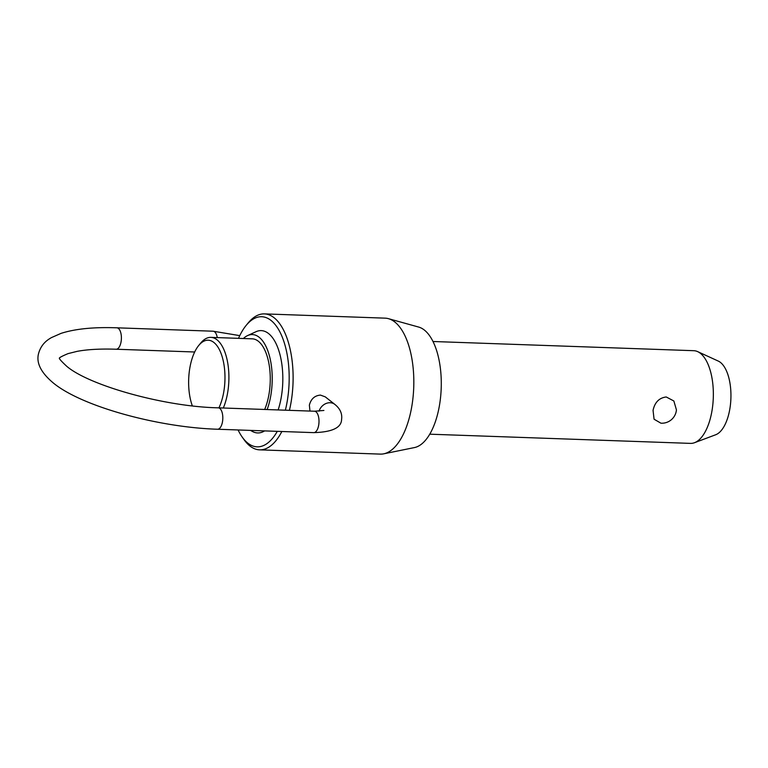 <?xml version="1.0" encoding="UTF-8"?>
<svg xmlns="http://www.w3.org/2000/svg" width="768" height="768" viewBox="0 0 768 768"><rect width="100%" height="100%" fill="white"/><g stroke="black" fill="none" stroke-linecap="round" stroke-linejoin="round"><path stroke-width="1.15" d="M429.744 434.189L690.509 443.386A46.378 21.158 -88 0 0 694.493 442.714A46.378 21.158 -88 0 0 711.686 412.454A46.378 21.158 -88 0 0 697.699 351.648A46.378 21.158 -88 0 0 693.782 350.698L433.018 341.501M676.435 409.872A14.611 14.611 0 0 1 660.912 423.187L654.077 419.222L653.05 410.39C654.778 402.326 659.174 397.853 666.23 396.97L673.862 400.992L676.435 409.872L676.253 411.206M264.672 409.469A42.662 19.469 -88 0 0 268.733 395.654A42.662 19.469 -88 0 0 252.259 338.832L210.902 337.373A42.662 19.469 92 0 1 227.376 394.195A42.662 19.469 92 0 1 223.315 408.01M218.928 407.856A39.744 18.134 -88 0 0 223.546 393.13A39.744 18.134 -88 0 0 219.254 349.382A39.744 18.134 -88 0 0 198.71 345.494L200.717 343.056A42.662 19.469 92 0 1 210.902 337.373M267.139 409.555A46.934 21.418 -88 0 0 270.528 397.075A46.934 21.418 -88 0 0 267.715 350.506A46.934 21.418 -88 0 0 247.565 335.597L255.936 331.738A51.197 23.357 92 0 1 277.91 347.99A51.197 23.357 92 0 1 280.982 398.794A51.197 23.357 92 0 1 278.15 409.939M247.565 335.597A46.934 21.418 -88 0 0 243.35 338.525M238.099 429.965A65.098 29.702 -88 0 0 242.227 437.098A65.098 29.702 -88 0 0 277.286 431.347M285.36 410.198A65.098 29.702 -88 0 0 286.838 403.411A65.098 29.702 -88 0 0 279.811 331.757A65.098 29.702 -88 0 0 246.163 325.392A65.098 29.702 -88 0 0 238.502 338.352M246.163 325.392L248.17 322.954A68.016 31.037 92 0 1 264.413 313.891A68.016 31.037 92 0 1 290.669 404.477A68.016 31.037 92 0 1 289.421 410.342M281.846 431.51A68.016 31.037 92 0 1 259.622 449.846A68.016 31.037 92 0 1 244.051 439.67L242.227 437.098M198.71 345.494A39.744 18.134 -88 0 0 190.061 366.71A39.744 18.134 -88 0 0 192.336 405.859M697.699 351.648L718.291 361.085A37.517 17.117 92 0 1 729.6 410.275A37.517 17.117 92 0 1 715.69 434.755L694.493 442.714M388.493 318.682L418.694 327.072A60.653 27.677 92 0 1 439.104 407.376A60.653 27.677 92 0 1 414.451 447.571L383.731 453.821A68.016 31.037 -88 0 0 411.379 408.739A68.016 31.037 -88 0 0 388.493 318.682A68.016 31.037 -88 0 0 385.133 318.154L264.413 313.891M309.965 411.062L309.37 405.139C310.982 398.928 314.669 395.587 320.448 395.098L325.277 396.864L334.877 404.429A10.714 9.043 128.3 0 0 319.037 411.197M259.622 449.846L380.333 454.109A68.016 31.037 -88 0 0 383.731 453.821M264.605 430.896A51.197 23.357 92 0 1 252.413 431.453L250.502 430.406M323.904 410.458L314.486 411.226A10.714 4.886 92 0 1 316.013 411.83A10.714 4.886 92 0 1 318.624 425.491A10.714 4.886 92 0 1 313.728 432.634L217.536 429.235A10.714 4.886 -88 0 0 222.432 422.093A10.714 4.886 -88 0 0 219.83 408.442A10.714 4.886 -88 0 0 218.294 407.827C164.064 406.714 89.03 385.354 66.797 366.346C61.142 361.114 58.704 358.32 59.472 357.955M194.678 351.994L116.122 349.229A10.714 4.886 -88 0 0 121.018 342.077A10.714 4.886 -88 0 0 118.406 328.426A10.714 4.886 -88 0 0 116.88 327.811L213.072 331.21A10.714 4.886 92 0 1 214.598 331.814A10.714 4.886 92 0 1 217.286 337.603M313.728 432.634C332.102 432.115 341.386 427.728 341.578 419.491C342.403 413.712 340.166 408.691 334.877 404.429M116.88 327.811C93.811 326.976 75.206 328.819 61.056 333.37L51.437 337.603C48.125 339.542 41.05 343.632 38.4 354.192C36.288 363.36 41.328 373.018 53.53 383.165C82.301 406.685 158.746 427.459 217.536 429.235M116.122 349.229C100.512 348.71 87.514 349.421 77.155 351.35L68.054 353.616C61.738 356.275 58.848 357.859 59.386 358.368M213.072 331.21L239.76 335.626M314.486 411.226L218.294 407.827"/></g></svg>
